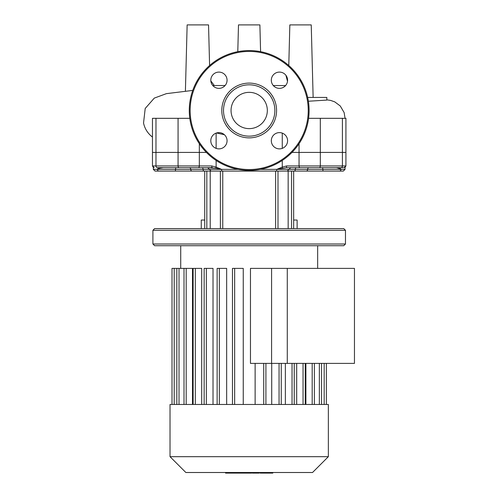 <?xml version="1.0" encoding="UTF-8"?>
<svg xmlns="http://www.w3.org/2000/svg" width="498" height="498" viewBox="0 0 498 498"><rect width="100%" height="100%" fill="white"/><g stroke="black" fill="none" stroke-linecap="round" stroke-linejoin="round"><path stroke-width="0.75" d="M249.193 92.342A18.146 18.146 0 0 0 231.047 110.488A18.146 18.146 0 0 0 249.193 128.627A18.146 18.146 0 0 0 267.333 110.488A18.146 18.146 0 0 0 249.193 92.342M309.102 110.488A59.909 59.909 0 0 0 249.193 50.578A59.909 59.909 0 0 0 189.277 110.488A59.909 59.909 0 0 0 249.193 170.397A59.909 59.909 0 0 0 309.102 110.488M249.193 137.871A27.39 27.39 0 0 0 276.577 110.488A27.39 27.39 0 0 0 249.193 83.098A27.39 27.39 0 0 0 221.803 110.488A27.39 27.39 0 0 0 249.193 137.871M249.193 136.159A25.678 25.678 0 0 0 274.865 110.488A25.678 25.678 0 0 0 249.193 84.809A25.678 25.678 0 0 0 223.515 110.488A25.678 25.678 0 0 0 249.193 136.159M271.317 140.747A8.13 8.13 0 0 0 279.446 148.877A8.13 8.13 0 0 0 287.583 140.747A8.13 8.13 0 0 0 279.446 132.611A8.13 8.13 0 0 0 271.317 140.747M279.446 88.358A8.13 8.13 0 0 0 287.583 80.228A8.13 8.13 0 0 0 279.446 72.098A8.13 8.13 0 0 0 271.317 80.228A8.13 8.13 0 0 0 279.446 88.358M227.063 80.228A8.13 8.13 0 0 0 218.933 72.098A8.13 8.13 0 0 0 210.803 80.228A8.13 8.13 0 0 0 218.933 88.358A8.13 8.13 0 0 0 227.063 80.228M218.933 132.611A8.13 8.13 0 0 0 210.803 140.747A8.13 8.13 0 0 0 218.933 148.877A8.13 8.13 0 0 0 227.063 140.747A8.13 8.13 0 0 0 218.933 132.611M192.745 90.418L166.382 93.655L154.305 98.1L145.204 108.464L143.542 123.006A23.362 23.362 0 0 0 152.463 137.05M307.658 97.434L326.819 97.434L326.819 100.086L308.38 101.237M199.331 143.704L199.331 152.419L206.409 152.419L178.066 152.419L199.331 152.419L199.331 165.946L155.974 165.946A1.712 1.363 90 0 0 157.331 167.658L211.911 167.658L211.756 165.946L199.331 165.946A1.712 1.089 -90 0 1 198.241 167.658M216.493 132.985L224.374 134.703M291.971 152.419L345.917 152.419L291.971 152.419M282.447 168.243A1.712 0.56 -109.5 0 0 282.26 167.11L276.788 169.37L286.468 167.658L341.049 167.658A1.712 1.363 -90 0 0 342.406 165.946L345.917 165.946L345.917 118.319L308.586 118.319M189.794 118.319L152.463 118.319L152.463 152.419L178.066 152.419L152.463 152.419L152.463 165.946L153.334 167.434L153.334 169.37L155.046 171.082L287.184 171.082M237.789 51.668L238.492 24.9L259.888 24.9L260.591 51.668M288.778 65.518L289.842 24.9L311.238 24.9L313.136 97.434M185.405 91.103L187.142 24.9L208.538 24.9L209.602 65.518M285.566 85.588L273.29 85.538M225.09 85.538L212.777 85.538M305.168 404.469L170.023 404.469L170.023 456.678L328.356 456.678L328.356 404.469L305.168 404.469M170.023 456.678L185.86 472.509L312.526 472.509L328.356 456.678M250.469 363.391L250.469 268.391L354.458 268.391L354.458 363.391L271.584 363.391L271.584 268.391L271.584 363.391L250.469 363.391M305.897 363.391L305.897 404.469M296.69 363.391L296.69 404.469M285.36 363.391L285.36 404.469M271.721 363.391L271.721 404.469M192.483 404.469L192.483 268.391L172.009 268.391L172.009 404.469M201.69 404.469L201.69 268.391L193.137 268.391L193.137 404.469M213.02 404.469L213.02 268.391L204.149 268.391L204.149 404.469M226.658 404.469L226.658 268.391L217.134 268.391L217.134 404.469M243.254 404.469L243.254 268.391L232.466 268.391L232.466 404.469M255.125 363.391L255.125 404.469M183.949 167.658L165.834 167.658M317.936 167.658L299.821 167.658M199.356 167.658L187.671 167.658M339.007 167.658A1.712 1.525 -46 0 1 338.578 168.243L336.474 167.658L321.652 167.658M345.475 230.306L343.763 228.594L154.617 228.594L152.905 230.306L345.475 230.306L345.475 244.001L152.905 244.001L152.905 230.306M152.905 244.001L154.617 245.713L343.763 245.713L345.475 244.001M204.722 220.035L201.26 220.035L201.26 228.594M297.119 228.594L297.119 220.035L293.658 220.035M277.996 228.594L277.996 171.082L291.554 171.082L291.554 228.594M275.618 228.594L275.618 171.082L276.297 171.082A1.712 0.492 -90 0 0 276.788 169.37L260.236 169.37M204.722 228.594L204.722 171.082L220.384 171.082L220.384 228.594M222.762 171.082L222.762 228.594M338.578 168.243L340.987 169.37L339.686 167.658M222.083 171.082A1.712 0.492 -90 0 1 221.591 169.37L216.12 167.11A1.712 0.56 -70.5 0 0 215.933 168.243L221.591 169.37L209.403 169.37L207.691 167.658L215.927 168.237M212.472 167.677L211.98 167.658M163.332 167.658L159.802 168.243A1.712 1.525 46 0 1 159.372 167.658M180.444 167.658L185.661 167.658L180.444 167.658M341.049 167.658L344.205 167.658L345.917 165.946L345.046 167.434L345.046 169.37L288.977 169.37L290.689 167.658L286.468 167.658L286.624 165.946L282.26 167.11L282.26 160.443M344.205 167.658L340.694 167.658M297.312 167.658L290.589 167.658M319.648 167.658L314.431 167.658L319.648 167.658M161.981 167.658L157.331 167.658M216.12 160.443L216.12 167.11L211.756 165.946M158.694 167.658L157.393 169.37L159.802 168.243M207.871 167.658L202.007 167.658A1.712 1.058 90 0 1 203.072 169.37L153.334 169.37M287.085 171.082L343.334 171.082L345.046 169.37M175.719 167.658L175.364 171.082L159.03 171.082A1.712 1.637 90 0 1 157.393 169.37M204.722 171.082L192.079 171.082A1.712 1.345 90 0 1 190.734 169.37A1.712 1.345 90 0 0 189.389 167.658M340.987 169.37A1.712 1.637 -90 0 1 339.35 171.082L323.015 171.082L322.667 167.658M308.99 167.658A1.712 1.345 90 0 0 307.646 169.37A1.712 1.345 -90 0 1 306.301 171.082L293.658 171.082L293.658 228.594M260.815 473.1L272.493 473.1M271.945 472.509L271.945 473.1M252.355 472.509L252.355 473.1L259.084 473.1L259.084 472.509M255.48 472.509L255.48 473.1M251.621 472.509L251.621 473.1L247.251 473.1L247.251 472.509M225.563 472.509L225.563 473.1L247.251 473.1M229.285 472.509L229.285 473.1M229.877 472.509L229.877 473.1M234.546 472.509L234.546 473.1M237.365 472.509L237.365 473.1M238.592 472.509L238.592 473.1M242.202 472.509L242.202 473.1M287.284 268.391L287.284 363.391M249.193 169.538A59.057 59.057 0 0 0 308.243 110.488A59.057 59.057 0 0 0 249.193 51.431A59.057 59.057 0 0 0 190.136 110.488A59.057 59.057 0 0 0 249.193 169.538M216.12 148.373L216.12 133.115M282.26 133.115L282.26 148.373M300.138 167.658A1.712 1.089 -90 0 1 299.049 165.946L299.049 143.704M320.314 118.319L320.314 165.946L286.624 165.946M178.066 118.319L178.066 165.946A1.712 1.04 -90 0 0 179.106 167.658M342.406 118.319L342.406 165.946L320.314 165.946A1.712 1.04 -90 0 1 319.274 167.658M155.974 118.319L155.974 165.946L152.463 165.946L154.175 167.658M210.828 80.9L214.314 85.538M319.361 404.469L319.361 363.391M312.19 404.469L312.19 363.391M303.052 404.469L303.052 363.391M292.04 404.469L292.04 363.391M279.054 404.469L279.054 363.391M263.722 404.469L263.722 363.391M234.658 404.469L234.658 268.391M219.325 404.469L219.325 268.391M206.34 404.469L206.34 268.391M195.328 404.469L195.328 268.391M186.19 404.469L186.19 268.391M179.019 404.469L179.019 268.391M174.2 404.469L174.2 268.391M324.179 404.469L324.179 363.391M288.161 228.594L288.161 171.082M206.826 228.594L206.826 171.082M210.218 228.594L210.218 171.082M287.265 171.082L288.977 169.37L276.788 169.37M294.25 171.082A1.712 1.058 -90 0 0 295.308 169.37A1.712 1.058 90 0 1 296.372 167.658M211.115 171.082L209.403 169.37L203.072 169.37A1.712 1.058 90 0 0 204.13 171.082M238.144 169.37L221.591 169.37M262.994 472.509L262.994 473.1M260.273 472.509L260.273 473.1M267.8 472.509L267.8 473.1M252.449 472.509L252.449 473.1M249.436 472.509L249.436 473.1M246.977 472.509L246.977 473.1M326.819 99.83L330.628 100.415L334.749 101.866L340.265 105.981L344.137 112.579L345.058 118.319M220.16 88.264L218.89 88.358M287.508 81.286L285.908 75.291M317.656 268.391L317.656 245.713M321.552 363.391L321.552 404.469M314.381 363.391L314.381 404.469M305.243 404.469L305.243 363.391M294.231 404.469L294.231 363.391M281.246 404.469L281.246 363.391M180.724 268.391L180.724 245.713M265.913 404.469L265.913 363.391M326.371 363.391L326.371 404.469M176.827 404.469L176.827 268.391M183.999 404.469L183.999 268.391M272.817 473.1L272.817 472.509M259.944 473.1L259.944 472.509"/></g></svg>

